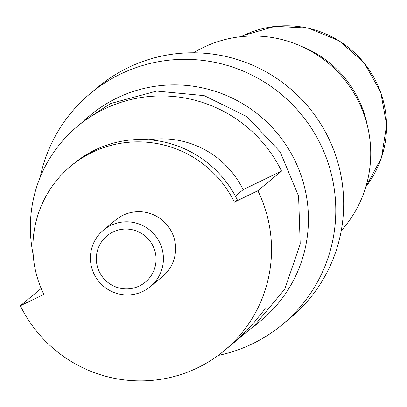 <?xml version="1.0" encoding="UTF-8"?>
<svg xmlns="http://www.w3.org/2000/svg" width="407" height="407" viewBox="0 0 407 407"><rect width="100%" height="100%" fill="white"/><g stroke="black" fill="none" stroke-linecap="round" stroke-linejoin="round"><path stroke-width="0.61" d="M224.196 350.712A133.186 131.878 -129.7 0 0 257.87 190.735L234.356 202.126A106.817 105.769 -129.7 0 0 70.874 166.076A106.817 105.769 -129.7 0 0 43.864 294.378L20.35 305.764A133.186 131.878 -129.7 0 0 197.67 367.791A133.186 131.878 -129.7 0 0 224.196 350.712L246.383 332.29L240.242 337.042M341.244 230.672A116.829 115.685 -129.7 0 0 347.029 82.83A116.829 115.685 -129.7 0 0 203.205 47.512A116.829 115.685 -129.7 0 0 193.529 52.788M112.993 232.005A30.042 29.747 -129.7 0 0 99.415 271.942A30.042 29.747 -129.7 0 0 139.413 285.933A30.042 29.747 -129.7 0 0 152.991 245.996A30.042 29.747 -129.7 0 0 112.993 232.005M143.066 291.331A36.716 36.36 50.3 0 1 96.342 278.057A36.716 36.36 50.3 0 1 103.464 230.128A36.716 36.36 50.3 0 1 110.775 225.417A36.716 36.36 50.3 0 1 157.494 238.69A36.716 36.36 50.3 0 1 150.376 286.625A36.716 36.36 50.3 0 1 143.066 291.331M150.376 286.625L162.566 276.501A36.716 36.36 -129.7 0 0 169.688 228.566A36.716 36.36 -129.7 0 0 122.965 215.293A36.716 36.36 -129.7 0 0 115.654 220.004L103.464 230.128M234.356 202.126L237.225 199.74A106.817 105.769 -129.7 0 0 95.014 150A106.817 105.769 -129.7 0 0 73.738 163.69L70.874 166.076M40.196 177.249A150.208 148.738 50.3 0 1 90.481 93.386L98.372 86.833A150.208 148.738 50.3 0 1 128.286 67.577A150.208 148.738 50.3 0 1 319.414 121.876A150.208 148.738 50.3 0 1 290.293 317.953L282.402 324.506A150.208 148.738 50.3 0 1 252.488 343.762A150.208 148.738 50.3 0 1 218.142 355.448M90.481 93.386A150.208 148.738 50.3 0 1 120.396 74.13A150.208 148.738 50.3 0 1 311.528 128.424A150.208 148.738 50.3 0 1 282.402 324.506M83.415 121.383A133.516 132.209 50.3 0 1 90.39 115.156A133.516 132.209 50.3 0 1 116.977 98.041A133.516 132.209 50.3 0 1 286.869 146.306A133.516 132.209 50.3 0 1 260.984 320.599A133.516 132.209 50.3 0 1 253.581 326.312M20.35 305.764L41.183 288.461M235.373 196.133L243.142 189.677L281.537 171.082A133.186 131.878 -129.7 0 0 104.217 109.061A133.186 131.878 -129.7 0 0 77.691 126.134A133.186 131.878 -129.7 0 0 33.16 254.461M281.537 171.082L257.87 190.735M243.142 189.677A90.125 89.24 -129.7 0 0 148.931 139.779M367.414 125.86A106.817 105.769 -129.7 0 0 301.363 46.322M365.862 186.772A99.883 98.901 -129.7 0 0 364.077 62.983A99.883 98.901 -129.7 0 0 243.315 35.602A99.883 98.901 -129.7 0 0 241.209 36.655M235.419 341.366A6.675 2.376 49.3 0 1 235.414 341.371A6.675 2.376 49.3 0 1 235.409 341.376L253.77 322.853L265.272 308.694M246.469 332.219L254.319 325.702L284.778 289.133L300.203 243.997L298.585 196.159L280.133 151.847L247.247 116.819L204.212 95.645L156.619 91.071L110.597 103.551L84.147 120.772L77.691 126.134M241.086 36.666L243.391 35.516L275.203 26.302L308.384 28.129L339.235 40.822L364.275 62.968L380.693 92.084L386.65 124.893L381.496 157.713L365.827 186.884M90.39 115.156L83.934 120.518M260.984 320.599L254.533 325.956"/></g></svg>
